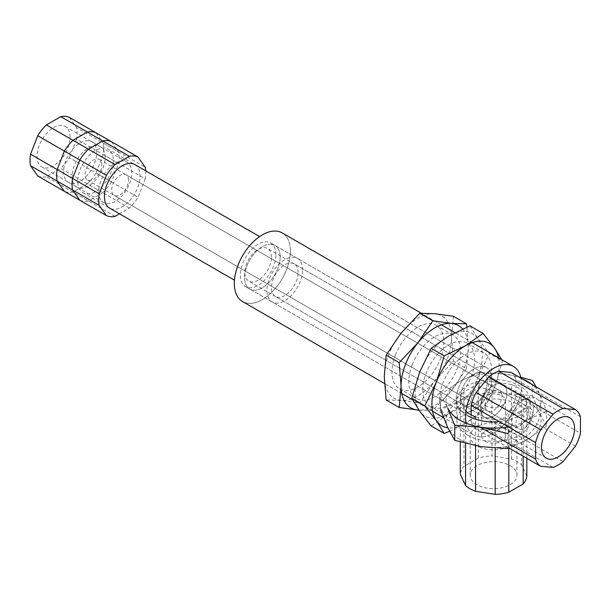 <?xml version="1.0" encoding="UTF-8"?>
<svg xmlns="http://www.w3.org/2000/svg" width="611" height="611" viewBox="0 0 611 611"><rect width="100%" height="100%" fill="white"/><g stroke="black" fill="none" stroke-linecap="round" stroke-linejoin="round"><path stroke-width="0.46" stroke-dasharray="3.06 2.29" d="M145.701 170.82A33.292 19.224 120 0 1 145.227 178.809L103.19 154.537A33.292 19.224 120 0 0 103.19 143.005L145.227 167.277M129.402 208.068L87.358 183.796A33.292 19.224 120 0 0 96.011 173.035L138.048 197.307A33.292 19.224 120 0 1 129.402 208.068L119.473 213.797M145.227 178.809L138.048 197.307M83.012 192.748L109.636 208.122A25.166 14.534 120 0 0 129.028 201.378A25.166 14.534 120 0 0 140.018 176.052A25.166 14.534 120 0 0 134.802 164.527L108.178 149.153A25.166 14.534 120 0 0 95.599 150.405A25.166 14.534 120 0 0 79.155 172.585A25.166 14.534 120 0 0 83.012 192.748A25.166 14.534 120 0 0 102.404 186.004A25.166 14.534 120 0 0 113.394 160.678A25.166 14.534 120 0 0 108.178 149.153M96.011 132.793L103.19 143.005M103.19 154.537L96.011 173.035M87.358 183.796L72.999 192.091A33.292 19.224 120 0 1 64.354 191.312M96.714 152.506A23.386 13.503 120 0 0 91.871 141.798A23.386 13.503 120 0 0 68.485 155.301A23.386 13.503 120 0 0 68.485 182.307A23.386 13.503 120 0 0 86.51 176.037A23.386 13.503 120 0 0 96.714 152.506M302.567 269.902A25.166 14.534 120 0 0 297.358 258.377A25.166 14.534 120 0 0 272.185 272.911A25.166 14.534 120 0 0 272.185 301.971A25.166 14.534 120 0 0 291.584 295.228A25.166 14.534 120 0 0 302.567 269.902M298.084 272.491A18.826 10.868 120 0 0 294.189 263.868A18.826 10.868 120 0 0 275.362 274.736A18.826 10.868 120 0 0 275.362 296.48A18.826 10.868 120 0 0 289.866 291.432A18.826 10.868 120 0 0 298.084 272.491M528.599 411.241A11.892 6.866 120 0 0 526.14 405.796A11.892 6.866 120 0 0 514.248 412.662A11.892 6.866 120 0 0 514.248 426.386A11.892 6.866 120 0 0 523.413 423.202A11.892 6.866 120 0 0 528.599 411.241M128.509 180.245A11.892 6.866 120 0 0 126.042 174.799A11.892 6.866 120 0 0 114.15 181.666A11.892 6.866 120 0 0 114.15 195.398A11.892 6.866 120 0 0 123.315 192.213A11.892 6.866 120 0 0 128.509 180.245M131.747 172.73A23.386 13.503 120 0 0 126.905 162.03A23.386 13.503 120 0 0 103.519 175.525A23.386 13.503 120 0 0 103.519 202.531A23.386 13.503 120 0 0 121.543 196.268A23.386 13.503 120 0 0 131.747 172.73M533.502 408.408A18.826 10.868 120 0 0 529.607 399.785A18.826 10.868 120 0 0 510.781 410.661A18.826 10.868 120 0 0 510.781 432.397A18.826 10.868 120 0 0 525.284 427.349A18.826 10.868 120 0 0 533.502 408.408M115.044 216.355L72.999 192.091M524.398 437.613A23.386 13.503 120 0 0 539.673 417.008A23.386 13.503 120 0 0 536.091 398.265A23.386 13.503 120 0 0 512.705 411.768A23.386 13.503 120 0 0 512.705 438.774A23.386 13.503 120 0 0 524.398 437.613M493.566 391.009A11.892 6.866 -60 0 1 499.515 390.421A11.892 6.866 -60 0 1 499.515 404.154A11.892 6.866 -60 0 1 487.624 411.02A11.892 6.866 -60 0 1 485.798 401.488A11.892 6.866 -60 0 1 493.566 391.009M524.398 408.812A11.892 6.866 -60 0 1 530.34 408.224A11.892 6.866 -60 0 1 532.166 417.748A11.892 6.866 -60 0 1 524.398 428.227A11.892 6.866 -60 0 1 518.449 428.815A11.892 6.866 -60 0 1 516.631 419.291A11.892 6.866 -60 0 1 524.398 408.812M479.979 427.051L471.15 421.957A33.292 19.224 120 0 0 476.145 429.059L509.1 448.084M471.15 421.957L471.15 414.93M580.45 416.702L515.99 379.484A33.292 19.224 120 0 0 510.995 372.382M515.99 379.484L515.99 396.065L580.45 433.283M575.455 446.152L510.995 408.935A33.292 19.224 120 0 0 515.99 396.065M510.995 408.935L498.561 424.401L563.021 461.618M553.031 467.384L488.571 430.167A33.292 19.224 120 0 0 498.561 424.401M488.571 430.167L476.145 429.059M470.035 325.877L477.855 338.601L489.457 353.502L477.855 377.43A47.559 27.457 -60 0 1 448.726 413.662A47.559 27.457 -60 0 1 419.604 411.066A47.559 27.457 -60 0 1 419.604 372.229A47.559 27.457 -60 0 1 448.726 335.997A47.559 27.457 -60 0 1 477.855 338.601A47.559 27.457 -60 0 1 477.855 377.43L470.035 403.55L448.726 413.662L431.206 425.966M422.804 389.795A36.66 21.164 -60 0 1 438.805 352.906A36.66 21.164 -60 0 1 467.056 343.077A36.66 21.164 -60 0 1 467.056 385.411A36.66 21.164 -60 0 1 430.396 406.582A36.66 21.164 -60 0 1 422.804 389.795M449.581 431.274L465.544 423.377L483.064 411.073L494.666 387.137L502.486 361.025L489.457 353.502M483.064 411.073L470.035 403.55M502.486 361.025L501.768 359.688M439.615 399.51A36.66 21.164 -60 0 1 455.623 362.613A36.66 21.164 -60 0 1 483.874 352.791A36.66 21.164 -60 0 1 483.874 395.126A36.66 21.164 -60 0 1 447.214 416.29A36.66 21.164 -60 0 1 439.615 399.51M498.507 357.802A47.559 27.457 -60 0 1 494.666 387.137A47.559 27.457 -60 0 1 465.544 423.377A47.559 27.457 -60 0 1 447.878 427.784M453.423 316.284L451.529 337.616L453.423 361.132L434.711 380.959A47.559 27.457 -60 0 1 401.083 400.373A47.559 27.457 -60 0 1 384.266 376.452A47.559 27.457 -60 0 1 401.083 333.11A47.559 27.457 -60 0 1 434.711 313.695A47.559 27.457 -60 0 1 451.529 337.616A47.559 27.457 -60 0 1 434.711 380.959L419.788 402.97L401.083 400.373L386.16 399.961M395.447 355.029A36.66 21.164 -60 0 1 436.231 325.281A36.66 21.164 -60 0 1 436.231 367.616A36.66 21.164 -60 0 1 399.563 388.779A36.66 21.164 -60 0 1 395.447 355.029M418.978 410.172L432.817 410.493L451.529 390.666L466.453 368.654L453.423 361.132M432.817 410.493L419.788 402.97M466.453 368.654L468.347 347.323L466.911 327.152M412.265 364.736A36.66 21.164 -60 0 1 453.041 334.988A36.66 21.164 -60 0 1 453.041 377.323A36.66 21.164 -60 0 1 416.381 398.494A36.66 21.164 -60 0 1 412.265 364.736M462.649 328.985A47.559 27.457 -60 0 1 468.347 347.323A47.559 27.457 -60 0 1 451.529 390.666A47.559 27.457 -60 0 1 418.963 410.149M506.878 393.033A18.826 10.868 120 0 0 502.983 384.418A18.826 10.868 120 0 0 484.156 395.286A18.826 10.868 120 0 0 484.156 417.023A18.826 10.868 120 0 0 498.66 411.982A18.826 10.868 120 0 0 506.878 393.033A18.826 10.868 120 0 0 502.983 384.418A18.826 10.868 120 0 0 484.156 395.286A18.826 10.868 120 0 0 484.156 417.023A18.826 10.868 120 0 0 498.66 411.982A18.826 10.868 120 0 0 506.878 393.033A18.826 10.868 120 0 0 502.983 384.418A18.826 10.868 120 0 0 484.156 395.286A18.826 10.868 120 0 0 484.156 417.023A18.826 10.868 120 0 0 498.66 411.982A18.826 10.868 120 0 0 506.878 393.033M487.265 381.707A18.826 10.868 120 0 0 483.362 373.092A18.826 10.868 120 0 0 464.536 383.96A18.826 10.868 120 0 0 464.536 405.696A18.826 10.868 120 0 0 479.047 400.656A18.826 10.868 120 0 0 487.265 381.707A18.826 10.868 120 0 0 483.362 373.092A18.826 10.868 120 0 0 464.536 383.96A18.826 10.868 120 0 0 464.536 405.696A18.826 10.868 120 0 0 479.047 400.656A18.826 10.868 120 0 0 487.265 381.707M290.378 251.045A39.639 22.882 120 0 0 282.167 232.906A39.639 22.882 120 0 1 290.378 251.045A39.639 22.882 120 0 1 273.079 290.935A39.639 22.882 120 0 1 242.536 301.551A39.639 22.882 120 0 0 273.079 290.935A39.639 22.882 120 0 0 290.378 251.045M280.151 256.956A25.166 14.534 120 0 0 274.935 245.431A25.166 14.534 120 0 0 249.769 259.965A25.166 14.534 120 0 0 249.769 289.026A25.166 14.534 120 0 0 269.161 282.282A25.166 14.534 120 0 0 280.151 256.956A25.166 14.534 120 0 0 274.935 245.431A25.166 14.534 120 0 0 249.769 259.965A25.166 14.534 120 0 0 249.769 289.026A25.166 14.534 120 0 0 269.161 282.282A25.166 14.534 120 0 0 280.151 256.956M491.748 379.118A25.166 14.534 120 0 0 486.532 367.601A25.166 14.534 120 0 0 461.366 382.127A25.166 14.534 120 0 0 461.366 411.188A25.166 14.534 120 0 0 480.758 404.444A25.166 14.534 120 0 0 491.748 379.118A25.166 14.534 120 0 0 486.532 367.601A25.166 14.534 120 0 0 461.366 382.127A25.166 14.534 120 0 0 461.366 411.188A25.166 14.534 120 0 0 480.758 404.444A25.166 14.534 120 0 0 491.748 379.118M521.595 384.54A39.639 22.882 120 0 0 520.977 378.148A39.639 22.882 120 0 1 521.595 384.54A39.639 22.882 120 0 1 504.296 424.424A39.639 22.882 120 0 1 473.754 435.047A39.639 22.882 120 0 0 504.296 424.424A39.639 22.882 120 0 0 521.595 384.54M466.132 423.148A39.639 22.882 120 0 0 473.754 435.047L443.502 417.58L473.754 435.047A39.639 22.882 120 0 1 466.132 423.148M118.603 163.435L76.566 139.163A33.292 19.224 120 0 0 76.566 127.63L118.603 151.902A33.292 19.224 120 0 1 118.603 163.435L111.423 181.941L69.387 157.669A33.292 19.224 120 0 1 60.733 168.43L102.77 192.702A33.292 19.224 120 0 0 111.423 181.941M79.766 200.217A33.292 19.224 120 0 0 88.419 200.988L46.375 176.716L60.733 168.43M102.77 192.702L88.419 200.988M111.423 141.691L118.603 151.902M69.387 117.419L76.566 127.63M76.566 139.163L69.387 157.669M37.729 175.945A33.292 19.224 120 0 0 46.375 176.716M70.089 137.131A23.386 13.503 120 0 0 65.247 126.431A23.386 13.503 120 0 0 41.861 139.934A23.386 13.503 120 0 0 41.861 166.933A23.386 13.503 120 0 0 59.886 160.67A23.386 13.503 120 0 0 70.089 137.131M275.943 254.527A25.166 14.534 120 0 0 270.734 243.002A25.166 14.534 120 0 0 245.561 257.536A25.166 14.534 120 0 0 245.561 286.597A25.166 14.534 120 0 0 264.96 279.853A25.166 14.534 120 0 0 275.943 254.527M271.46 257.116A18.826 10.868 120 0 0 267.565 248.494A18.826 10.868 120 0 0 248.738 259.37A18.826 10.868 120 0 0 248.738 281.106A18.826 10.868 120 0 0 263.242 276.065A18.826 10.868 120 0 0 271.46 257.116M501.975 395.867A11.892 6.866 120 0 0 499.515 390.421A11.892 6.866 120 0 0 487.624 397.287A11.892 6.866 120 0 0 487.624 411.02A11.892 6.866 120 0 0 496.789 407.835A11.892 6.866 120 0 0 501.975 395.867M101.884 164.871A11.892 6.866 120 0 0 99.417 159.433A11.892 6.866 120 0 0 87.526 166.291A11.892 6.866 120 0 0 87.526 180.024A11.892 6.866 120 0 0 96.691 176.839A11.892 6.866 120 0 0 101.884 164.871M105.123 157.363A23.386 13.503 120 0 0 100.28 146.655A23.386 13.503 120 0 0 76.894 160.158A23.386 13.503 120 0 0 76.894 187.157A23.386 13.503 120 0 0 94.919 180.894A23.386 13.503 120 0 0 105.123 157.363M510.101 465.605A23.386 13.503 180 0 1 516.952 475.152A23.386 13.503 180 0 1 493.566 488.655A23.386 13.503 180 0 1 470.187 475.152A23.386 13.503 180 0 1 484.622 462.68A23.386 13.503 180 0 1 510.101 465.605M510.101 426.768A23.386 13.503 180 0 1 516.952 436.315A23.386 13.503 180 0 1 493.566 449.818A23.386 13.503 180 0 1 470.187 436.315A23.386 13.503 180 0 1 484.622 423.843A23.386 13.503 180 0 1 510.101 426.768M485.157 405.574A11.892 6.866 0 0 0 498.118 407.063A11.892 6.866 0 0 0 505.457 400.717A11.892 6.866 0 0 0 493.566 393.858A11.892 6.866 0 0 0 481.682 400.717A11.892 6.866 0 0 0 485.157 405.574M485.157 441.173A11.892 6.866 0 0 0 498.118 442.662A11.892 6.866 0 0 0 505.457 436.315A11.892 6.866 0 0 0 501.975 431.465A11.892 6.866 0 0 0 489.021 429.976A11.892 6.866 0 0 0 481.682 436.315A11.892 6.866 0 0 0 485.157 441.173M478.329 458.067L478.329 383.632A33.292 19.224 180 0 1 491.97 381.524L491.97 455.951A33.292 19.224 0 0 0 478.329 458.067L463.97 466.353A33.292 19.224 0 0 0 460.312 474.228M478.329 383.632L463.97 391.918L463.97 466.353M460.312 442.02L460.312 399.8A33.292 19.224 180 0 1 463.97 391.918M460.312 399.8L465.567 411.119L465.567 443.433M475.557 416.885L495.17 419.917L495.17 448.176M508.81 448.199L508.81 417.809A33.292 19.224 180 0 1 495.17 419.917M508.81 417.809L523.169 409.523L523.169 456.211M526.827 458.319L526.827 401.641A33.292 19.224 180 0 1 523.169 409.523M526.827 401.641L521.573 390.322L521.573 464.757A33.292 19.224 0 0 0 511.583 458.991L491.97 455.951M511.583 458.991L511.583 384.556A33.292 19.224 180 0 1 521.573 390.322M511.583 384.556L491.97 381.524M526.827 476.076L521.573 464.757M475.557 445.671L475.557 419.154M521.809 378.621A47.559 27.457 0 0 0 505.877 374.199L479.352 372.282L459.938 381.302L440.523 394.698L440.523 409.744L459.938 400.717A47.559 27.457 0 0 0 447.626 427.242A47.559 27.457 0 0 0 481.262 446.664A47.559 27.457 0 0 0 527.201 439.553A47.559 27.457 0 0 0 539.513 413.028L546.616 426.157L546.616 411.111L539.513 393.614A47.559 27.457 0 0 0 531.837 384.418M440.523 394.698L447.626 407.827A47.559 27.457 0 0 1 459.938 381.302A47.559 27.457 0 0 1 505.877 374.199L520.771 377.224M507.894 426.906A47.559 27.457 0 0 0 527.201 420.139A47.559 27.457 0 0 0 539.513 393.614L536.16 386.908M499.294 421.628A36.66 21.164 0 0 0 530.233 400.717A36.66 21.164 0 0 0 493.566 379.553A36.66 21.164 0 0 0 456.906 400.717A36.66 21.164 0 0 0 467.644 415.686M532.402 395.531L539.513 413.028A47.559 27.457 0 0 0 505.877 393.614A47.559 27.457 0 0 0 459.938 400.717L479.352 387.321L505.877 393.614L532.402 395.531L532.402 380.485M479.352 387.321L479.352 372.282M467.644 435.108A36.66 21.164 0 0 0 507.596 439.691A36.66 21.164 0 0 0 530.233 420.139A36.66 21.164 0 0 0 493.566 398.968A36.66 21.164 0 0 0 456.906 420.139A36.66 21.164 0 0 0 467.644 435.108M546.616 426.157L527.201 439.553L507.779 448.581L507.779 433.535L527.201 420.139L546.616 411.111M526.14 405.796L126.042 174.799M514.248 426.386L114.15 195.398M297.358 258.377L270.734 243.002M272.185 301.971L245.561 286.597M529.607 399.785L294.189 263.868M510.781 432.397L275.362 296.48M126.905 162.03L91.871 141.798M103.519 202.531L68.485 182.307M569.719 417.687L536.091 398.265M546.333 458.189L512.705 438.774M87.526 180.024L518.449 428.815M99.417 159.433L530.34 408.224M430.396 406.582L447.214 416.29M467.056 343.077L483.874 352.791M399.563 388.779L416.381 398.494M436.231 325.281L453.041 334.988M502.983 384.418L267.565 248.494M484.156 417.023L248.738 281.106M486.532 367.601L274.935 245.431L486.532 367.601M461.366 411.188L249.769 289.026L461.366 411.188M472.211 342.626L454.928 332.644L472.211 342.626M441.386 324.823L421.307 313.229L441.386 324.823M432.58 411.272L412.501 399.678L432.58 411.272M401.748 393.476L384.456 383.494L401.748 393.476M100.28 146.655L65.247 126.431M76.894 187.157L41.861 166.933M516.952 475.152L516.952 436.315M470.187 475.152L470.187 436.315M481.682 400.717L481.682 436.315M505.457 400.717L505.457 436.315M456.906 400.717L456.906 420.139M530.233 400.717L530.233 420.139"/><path stroke-width="0.92" d="M145.701 170.82A33.292 19.224 120 0 0 145.227 167.277L138.048 157.065A33.292 19.224 120 0 0 129.402 156.294L87.358 132.022L72.999 140.309L115.044 164.58L129.402 156.294M115.044 164.58A33.292 19.224 120 0 0 106.39 175.342L64.354 151.07L57.174 169.568A33.292 19.224 120 0 0 57.174 181.1L64.354 191.312L106.39 215.584A33.292 19.224 120 0 0 115.044 216.355L119.473 213.797M57.174 169.568L99.211 193.84L106.39 175.342M99.211 193.84A33.292 19.224 120 0 0 99.211 205.372L57.174 181.1M106.39 215.584L99.211 205.372M134.802 164.527L259.629 236.594L134.802 164.527A25.166 14.534 120 0 0 122.223 165.772A25.166 14.534 120 0 0 105.779 187.951A25.166 14.534 120 0 0 109.636 208.122L234.456 280.189L109.636 208.122M138.048 157.065L96.011 132.793A33.292 19.224 120 0 0 87.358 132.022M72.999 140.309A33.292 19.224 120 0 0 64.354 151.07M558.026 457.028A23.386 13.503 120 0 0 573.309 436.422A23.386 13.503 120 0 0 569.719 417.687A23.386 13.503 120 0 0 546.333 431.183A23.386 13.503 120 0 0 546.333 458.189A23.386 13.503 120 0 0 558.026 457.028M509.1 448.084L540.605 466.277A33.292 19.224 -60 0 1 535.61 459.167L479.979 427.051M471.15 414.93L471.15 405.376L535.61 442.593A33.292 19.224 -60 0 1 540.605 429.724L553.031 414.25A33.292 19.224 -60 0 1 563.021 408.484L575.455 409.599A33.292 19.224 -60 0 1 580.45 416.702L580.45 433.283A33.292 19.224 -60 0 1 575.455 446.152L563.021 461.618A33.292 19.224 -60 0 1 553.031 467.384L540.605 466.277M535.61 459.167L535.61 442.593M540.605 429.724L476.145 392.506A33.292 19.224 120 0 0 471.15 405.376M476.145 392.506L488.571 377.04L553.031 414.25M563.021 408.484L498.561 371.274A33.292 19.224 120 0 0 488.571 377.04M498.561 371.274L510.995 372.382L575.455 409.599M447.878 427.784A47.559 27.457 -60 0 1 436.414 420.773A47.559 27.457 -60 0 1 436.414 381.936L424.813 405.864L436.414 420.773L444.235 433.489L449.581 431.274M444.235 433.489L431.206 425.966L419.604 411.066L411.783 398.341L419.604 372.229L431.206 348.301L448.726 335.997L470.035 325.877L483.064 333.4L465.544 345.704A47.559 27.457 -60 0 1 494.666 348.308L483.064 333.4M501.768 359.688L494.666 348.308A47.559 27.457 -60 0 1 498.507 357.802M424.813 405.864L411.783 398.341M444.235 355.823L436.414 381.936A47.559 27.457 -60 0 1 465.544 345.704L444.235 355.823L431.206 348.301M418.963 410.149A47.559 27.457 -60 0 1 417.901 410.08A47.559 27.457 -60 0 1 401.083 386.16A47.559 27.457 -60 0 1 417.901 342.817L399.189 362.644L401.083 386.16L399.189 407.484L418.978 410.172M399.189 407.484L386.16 399.961L384.266 376.452L386.16 355.121L401.083 333.11L419.788 313.283L434.711 313.695L453.423 316.284L466.453 323.807L451.529 323.402A47.559 27.457 -60 0 1 462.649 328.985M466.911 327.152L466.453 323.807M399.189 362.644L386.16 355.121M432.817 320.806L417.901 342.817A47.559 27.457 -60 0 1 451.529 323.402L432.817 320.806L419.788 313.283M282.167 232.906A39.639 22.882 120 0 0 242.536 255.788A39.639 22.882 120 0 0 242.536 301.551A39.639 22.882 120 0 1 242.536 255.788A39.639 22.882 120 0 1 282.167 232.906L421.307 313.229L282.167 232.906M520.977 378.148A39.639 22.882 120 0 0 513.385 366.394A39.639 22.882 120 0 0 480.254 379.935A39.639 22.882 120 0 0 466.132 423.148A39.639 22.882 120 0 1 480.254 379.935A39.639 22.882 120 0 1 513.385 366.394L472.211 342.626L513.385 366.394A39.639 22.882 120 0 1 520.977 378.148M88.419 149.206L46.375 124.934L60.733 116.648L102.77 140.92L88.419 149.206A33.292 19.224 120 0 0 79.766 159.967L37.729 135.695L30.55 154.201L72.587 178.465L79.766 159.967M60.733 116.648A33.292 19.224 120 0 1 69.387 117.419L111.423 141.691A33.292 19.224 120 0 0 102.77 140.92M72.587 178.465A33.292 19.224 120 0 0 72.587 189.998L30.55 165.734L37.729 175.945L79.766 200.217L72.587 189.998M46.375 124.934A33.292 19.224 120 0 0 37.729 135.695M30.55 154.201A33.292 19.224 120 0 0 30.55 165.734M475.557 419.154L475.557 416.885A33.292 19.224 180 0 1 465.918 411.424M523.169 456.211L523.169 483.95A33.292 19.224 0 0 0 526.827 476.076L526.827 458.319M460.312 442.02L460.312 474.228L465.567 485.554A33.292 19.224 0 0 0 475.557 491.32L495.17 494.352A33.292 19.224 0 0 0 508.81 492.245L523.169 483.95M475.557 491.32L475.557 445.671M465.567 443.433L465.567 485.554M508.81 492.245L508.81 448.199M495.17 448.176L495.17 494.352M507.779 448.581L481.262 446.664L454.737 440.371L447.626 427.242L440.523 409.744M531.837 384.418A47.559 27.457 0 0 0 521.809 378.621M454.737 440.371L454.737 425.325L447.626 407.827A47.559 27.457 0 0 0 481.262 427.242A47.559 27.457 0 0 0 507.894 426.906M467.644 415.686A36.66 21.164 0 0 0 499.294 421.628M536.16 386.908L532.402 380.485L520.771 377.224M454.737 425.325L481.262 427.242L507.779 433.535M454.928 332.644L441.386 324.823L454.928 332.644M443.502 417.58L432.58 411.272L443.502 417.58M412.501 399.678L401.748 393.476L412.501 399.678M384.456 383.494L242.536 301.551L384.456 383.494"/></g></svg>
